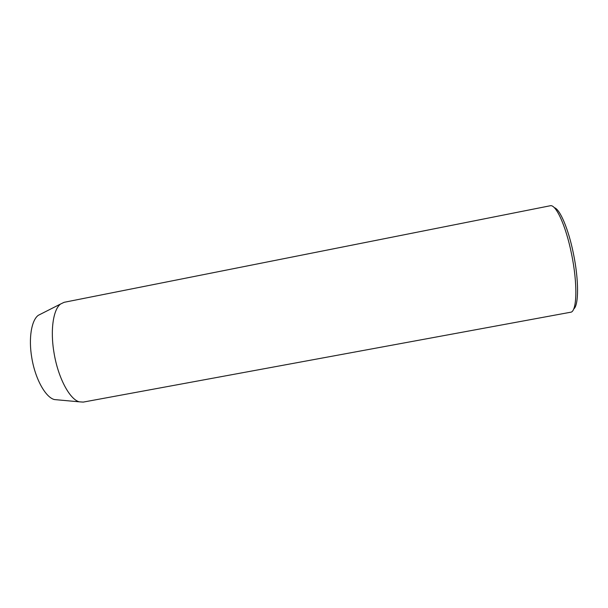 <?xml version="1.0" encoding="UTF-8"?>
<svg xmlns="http://www.w3.org/2000/svg" width="608" height="608" viewBox="0 0 608 608"><rect width="100%" height="100%" fill="white"/><g stroke="black" fill="none" stroke-linecap="round" stroke-linejoin="round"><path stroke-width="0.91" d="M554.306 207.67C559.854 208.985 568.427 228.851 573.374 253.376C578.96 280.022 578.816 305.543 573.701 308.963M570.57 312.246C576.992 312.094 577.858 284.035 571.467 253.597C565.797 225.424 555.773 203.885 550.187 205.77L64.121 302.313L60.557 304.03C53.238 309.419 50.122 330.288 54.036 352.898C58.026 377.659 69.684 399.426 79.283 401.827L83.228 402.101L570.57 312.246M41.268 313.812L38.274 315.332C31.479 320.241 28.439 338.284 31.76 357.61C35.135 378.769 45.524 397.412 54.401 399.562L57.745 399.866M54.401 399.562L79.283 401.827M38.274 315.332L60.557 304.03"/></g></svg>
